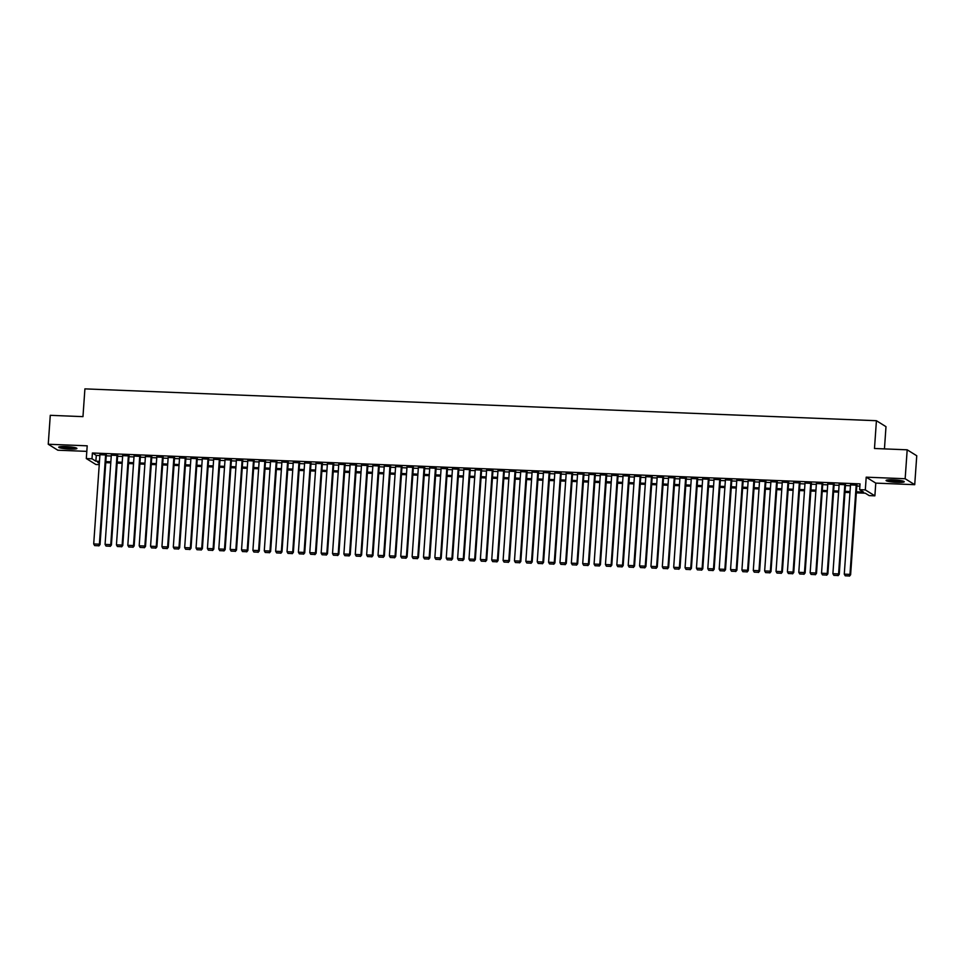 <?xml version="1.0" encoding="UTF-8"?>
<svg xmlns="http://www.w3.org/2000/svg" width="965" height="965" viewBox="0 0 965 965"><rect width="100%" height="100%" fill="white"/><g stroke="black" fill="none" stroke-linecap="round" stroke-linejoin="round"><path stroke-width="1.45" d="M69.842 449.075A9.119 1.146 -176 0 0 76.91 448.46A9.119 1.146 -176 0 0 65.801 446.566A9.119 1.146 -176 0 0 58.72 447.193A9.119 1.146 -176 0 0 69.842 449.075M897.173 482.367A9.119 1.146 -176 0 0 904.253 481.752A9.119 1.146 -176 0 0 893.144 479.858A9.119 1.146 -176 0 0 886.063 480.474A9.119 1.146 -176 0 0 897.173 482.367M99.25 464.635L95.885 464.503L86.307 458.556L92.001 458.785L95.873 461.186L99.479 461.33M884.447 448.894L885.991 426.675L876.425 420.716L84.908 388.871L82.966 416.639L50.276 415.324L48.25 444.25L57.816 450.209L86.814 451.367M876.425 420.716L874.483 448.496L907.184 449.811L916.75 455.757L914.724 484.683L905.158 478.737L866.208 477.168L865.316 489.894L874.881 495.841L869.2 495.612L865.316 493.199L856.341 492.838M866.208 477.168L875.774 483.115L914.724 484.683M875.774 483.115L874.881 495.841M907.184 449.811L905.158 478.737M106.295 455.022L99.938 454.708M117.67 455.48L111.313 455.166M129.045 455.938L122.688 455.625M140.407 456.397L134.063 456.083M151.782 456.855L145.425 456.529M163.157 457.301L156.8 456.988M174.532 457.76L168.175 457.446M185.907 458.218L179.55 457.905M197.27 458.677L190.913 458.363M208.645 459.135L202.288 458.821M220.02 459.593L213.663 459.28M231.395 460.052L225.038 459.738M242.758 460.51L236.413 460.196M254.133 460.968L247.776 460.655M265.508 461.427L259.151 461.113M276.883 461.885L270.526 461.572M288.258 462.344L281.901 462.03M299.62 462.802L293.276 462.488M310.995 463.26L304.638 462.947M322.37 463.719L316.013 463.393M333.745 464.165L327.388 463.851M345.12 464.623L338.763 464.31M356.483 465.082L350.126 464.768M367.858 465.54L361.501 465.227M379.233 465.999L372.876 465.685M390.608 466.457L384.251 466.143M401.971 466.915L395.626 466.602M413.346 467.374L406.989 467.06M424.721 467.832L418.364 467.518M436.096 468.29L429.739 467.977M447.471 468.749L441.114 468.435M458.833 469.207L452.489 468.894M470.208 469.666L463.851 469.352M481.583 470.124L475.226 469.81M492.958 470.582L486.601 470.257M504.333 471.029L497.976 470.715M515.696 471.487L509.339 471.173M527.071 471.945L520.714 471.632M538.446 472.404L532.089 472.09M549.821 472.862L543.464 472.548M561.184 473.32L554.839 473.007M572.559 473.779L566.202 473.465M583.934 474.237L577.577 473.924M595.308 474.696L588.952 474.382M606.683 475.154L600.327 474.84M618.046 475.612L611.701 475.299M629.421 476.071L623.064 475.757M640.796 476.529L634.439 476.215M652.171 476.987L645.814 476.674M663.546 477.446L657.189 477.12M674.909 477.892L668.552 477.579M686.284 478.351L679.927 478.037M697.659 478.809L691.302 478.495M709.034 479.267L702.677 478.954M720.397 479.726L714.052 479.412M731.772 480.184L725.415 479.87M743.147 480.642L736.79 480.329M754.521 481.101L748.165 480.787M765.896 481.559L759.539 481.245M777.259 482.018L770.914 481.704M788.634 482.476L782.277 482.162M800.009 482.934L793.652 482.621M811.384 483.393L805.027 483.079M822.759 483.851L816.402 483.537M834.122 484.309L827.765 483.984M845.497 484.756L839.14 484.442M856.413 491.788L863.506 492.078L859.634 489.665L860.032 483.875L92.399 452.995L96.283 455.408L99.877 455.552M106.234 455.806L111.252 456.011M117.609 456.264L122.627 456.469M128.984 456.722L134.002 456.928M140.359 457.181L145.365 457.386M151.734 457.639L156.74 457.832M163.097 458.098L168.115 458.291M174.472 458.556L179.49 458.749M185.847 459.014L190.865 459.207M197.222 459.461L202.228 459.666M208.597 459.919L213.603 460.124M219.96 460.377L224.978 460.582M231.335 460.836L236.353 461.041M242.71 461.294L247.728 461.499M254.084 461.753L259.09 461.958M265.447 462.211L270.465 462.416M276.822 462.669L281.84 462.874M288.197 463.128L293.215 463.333M299.572 463.586L304.578 463.791M310.947 464.044L315.953 464.249M322.31 464.503L327.328 464.696M333.685 464.961L338.703 465.154M345.06 465.419L350.078 465.613M356.435 465.878L361.441 466.071M367.81 466.324L372.816 466.529M379.173 466.783L384.191 466.988M390.548 467.241L395.566 467.446M401.923 467.699L406.941 467.904M413.297 468.158L418.303 468.363M424.66 468.616L429.678 468.821M436.035 469.074L441.053 469.28M447.41 469.533L452.428 469.738M458.785 469.991L463.791 470.196M470.16 470.45L475.166 470.655M481.523 470.908L486.541 471.113M492.898 471.366L497.916 471.559M504.273 471.825L509.291 472.018M515.648 472.283L520.654 472.476M527.023 472.741L532.029 472.934M538.386 473.2L543.404 473.393M549.76 473.646L554.779 473.851M561.135 474.105L566.153 474.31M572.51 474.563L577.516 474.768M583.873 475.021L588.891 475.226M595.248 475.48L600.266 475.685M606.623 475.938L611.641 476.143M617.998 476.396L623.004 476.601M629.373 476.855L634.379 477.06M640.736 477.313L645.754 477.518M652.111 477.772L657.129 477.977M663.486 478.23L668.504 478.423M674.861 478.688L679.867 478.881M686.236 479.147L691.242 479.34M697.599 479.605L702.617 479.798M708.973 480.063L713.991 480.256M720.348 480.51L725.366 480.715M731.723 480.968L736.729 481.173M743.086 481.426L748.104 481.631M754.461 481.885L759.479 482.09M765.836 482.343L770.854 482.548M777.211 482.802L782.217 483.007M788.586 483.26L793.592 483.465M799.949 483.718L804.967 483.923M811.324 484.177L816.342 484.382M822.699 484.635L827.717 484.84M834.074 485.093L839.08 485.286M845.449 485.552L850.454 485.745M856.811 486.01L859.875 486.131M856.872 485.214L850.515 484.9M86.307 458.556L87.2 445.818L48.25 444.25M92.399 452.995L92.001 458.785M859.634 489.665L865.316 489.894M99.407 462.38L97.682 462.319L99.335 463.345M849.984 492.584L844.966 492.379M838.609 492.126L833.591 491.921M827.234 491.668L822.216 491.462M815.859 491.209L810.853 491.016M804.484 490.751L799.478 490.558M793.121 490.292L788.103 490.099M781.747 489.834L776.728 489.641M770.372 489.388L765.354 489.183M758.997 488.929L753.991 488.724M747.622 488.471L742.616 488.266M736.259 488.013L731.241 487.808M724.884 487.554L719.866 487.349M713.509 487.096L708.491 486.891M702.134 486.637L697.128 486.432M690.771 486.179L685.753 485.974M679.396 485.721L674.378 485.516M668.021 485.262L663.003 485.057M656.646 484.804L651.64 484.599M645.271 484.346L640.265 484.153M633.909 483.887L628.891 483.694M622.534 483.429L617.516 483.236M611.159 482.97L606.141 482.777M599.784 482.524L594.778 482.319M588.409 482.066L583.403 481.861M577.046 481.607L572.028 481.402M565.671 481.149L560.653 480.944M554.296 480.691L549.278 480.486M542.921 480.232L537.915 480.027M531.558 479.774L526.54 479.569M520.183 479.316L515.165 479.11M508.808 478.857L503.79 478.652M497.433 478.399L492.427 478.194M486.058 477.94L481.053 477.735M474.696 477.482L469.678 477.289M463.321 477.024L458.303 476.831M451.946 476.565L446.928 476.372M440.571 476.107L435.565 475.914M429.196 475.661L424.19 475.456M417.833 475.202L412.815 474.997M406.458 474.744L401.44 474.539M395.083 474.285L390.077 474.08M383.708 473.827L378.702 473.622M372.345 473.369L367.327 473.164M360.97 472.91L355.952 472.705M349.595 472.452L344.577 472.247M338.22 471.994L333.215 471.788M326.846 471.535L321.84 471.33M315.483 471.077L310.465 470.872M304.108 470.618L299.09 470.425M292.733 470.16L287.715 469.967M281.358 469.702L276.352 469.509M269.983 469.243L264.977 469.05M258.62 468.797L253.602 468.592M247.245 468.339L242.227 468.134M235.87 467.88L230.864 467.675M224.495 467.422L219.489 467.217M213.132 466.964L208.114 466.758M201.757 466.505L196.739 466.3M190.382 466.047L185.364 465.842M179.008 465.588L174.002 465.383M167.633 465.13L162.627 464.925M156.27 464.672L151.252 464.467M144.895 464.213L139.877 464.008M133.52 463.755L128.502 463.562M122.145 463.296L117.139 463.104M110.77 462.838L105.764 462.645M105.836 461.596L110.854 461.789M117.211 462.054L122.217 462.247M128.586 462.512L133.592 462.705M139.949 462.959L144.967 463.164M151.324 463.417L156.342 463.622M162.699 463.876L167.705 464.081M174.074 464.334L179.08 464.539M185.437 464.792L190.455 464.997M196.812 465.251L201.83 465.456M208.187 465.709L213.205 465.914M219.562 466.167L224.568 466.372M230.937 466.626L235.942 466.831M242.299 467.084L247.317 467.289M253.674 467.543L258.692 467.736M265.049 468.001L270.067 468.194M276.424 468.459L281.43 468.652M287.799 468.918L292.805 469.111M299.162 469.376L304.18 469.569M310.537 469.822L315.555 470.027M321.912 470.281L326.918 470.486M333.287 470.739L338.293 470.944M344.65 471.197L349.668 471.403M356.025 471.656L361.043 471.861M367.4 472.114L372.418 472.319M378.775 472.573L383.781 472.778M390.149 473.031L395.155 473.236M401.512 473.489L406.53 473.694M412.887 473.948L417.905 474.153M424.262 474.406L429.28 474.611M435.637 474.864L440.643 475.057M447.012 475.323L452.018 475.516M458.375 475.781L463.393 475.974M469.75 476.24L474.768 476.433M481.125 476.686L486.131 476.891M492.5 477.144L497.506 477.349M503.863 477.603L508.881 477.808M515.238 478.061L520.256 478.266M526.613 478.519L531.631 478.724M537.988 478.978L542.993 479.183M549.362 479.436L554.368 479.641M560.725 479.894L565.743 480.1M572.1 480.353L577.118 480.558M583.475 480.811L588.493 481.016M594.85 481.27L599.856 481.475M606.225 481.728L611.231 481.921M617.588 482.186L622.606 482.379M628.963 482.645L633.981 482.838M640.338 483.103L645.344 483.296M651.713 483.549L656.719 483.755M663.076 484.008L668.094 484.213M674.451 484.466L679.469 484.671M685.825 484.925L690.844 485.13M697.2 485.383L702.206 485.588M708.575 485.841L713.581 486.046M719.938 486.3L724.956 486.505M731.313 486.758L736.331 486.963M742.688 487.216L747.706 487.421M754.063 487.675L759.069 487.88M765.438 488.133L770.444 488.338M776.801 488.592L781.819 488.785M788.176 489.05L793.194 489.243M799.551 489.508L804.557 489.701M810.926 489.967L815.932 490.16M822.289 490.413L827.307 490.618M833.663 490.871L838.682 491.076M845.038 491.33L850.056 491.535M96.283 455.408L95.873 461.186M856.22 484.816L849.96 574.38L850.611 574.778L856.896 484.9M850.539 484.587L844.279 574.151L849.96 574.38L849.2 575.96L845.219 575.803L849.2 575.96M850.611 574.778L849.453 576.129M845.219 575.803L844.279 574.151M902.733 481.004A7.889 0.989 4 0 1 896.968 481.27A7.889 0.989 4 0 1 887.667 479.943M889.718 479.822A7.31 0.917 -176 0 0 896.883 480.618A7.31 0.917 -176 0 0 900.719 480.594M886.907 480.063A9.059 1.134 -176 0 0 897.233 481.439A9.059 1.134 -176 0 0 903.469 481.221M75.391 447.712A7.889 0.989 4 0 1 62.11 447.169A7.889 0.989 4 0 1 60.337 446.662M62.375 446.53A7.31 0.917 -176 0 0 62.58 446.578A7.31 0.917 -176 0 0 73.388 447.302M59.577 446.771A9.059 1.134 -176 0 0 61.253 447.217A9.059 1.134 -176 0 0 76.126 447.929M844.845 484.358L838.585 573.922L839.236 574.32L845.521 484.442M839.164 484.128L832.904 573.692L838.585 573.922L837.825 575.502L833.844 575.345L837.825 575.502M839.236 574.32L838.078 575.671M833.844 575.345L832.904 573.692M833.483 483.899L827.222 573.463L827.861 573.861L834.146 483.984M827.789 483.67L821.529 573.234L827.222 573.463L826.45 575.056L822.47 574.887L826.45 575.056M827.861 573.861L826.716 575.212M822.47 574.887L821.529 573.234M822.108 483.441L815.847 573.005L816.486 573.403L822.771 483.525M816.426 483.212L810.154 572.776L815.847 573.005L815.075 574.597L811.095 574.428L815.075 574.597M816.486 573.403L815.341 574.754M811.095 574.428L810.154 572.776M810.733 482.983L804.472 572.547L805.124 572.945L811.408 483.067M805.051 482.753L798.791 572.317L804.472 572.547L803.712 574.139L799.732 573.97L803.712 574.139M805.124 572.945L803.966 574.296M799.732 573.97L798.791 572.317M799.358 482.524L793.097 572.088L793.749 572.486L800.033 482.609M793.676 482.295L787.416 571.859L793.097 572.088L792.337 573.68L788.357 573.512L792.337 573.68M793.749 572.486L792.591 573.837M788.357 573.512L787.416 571.859M787.995 482.066L781.722 571.63L782.374 572.028L788.658 482.162M782.301 481.849L776.041 571.401L781.722 571.63L780.962 573.222L776.982 573.065L780.962 573.222M782.374 572.028L781.216 573.379M776.982 573.065L776.041 571.401M776.62 481.619L770.36 571.171L770.999 571.569L777.283 481.704M770.926 481.39L764.666 570.942L770.36 571.171L769.587 572.764L765.607 572.607L769.587 572.764M770.999 571.569L769.853 572.92M765.607 572.607L764.666 570.942M765.245 481.161L758.985 570.713L759.624 571.111L765.908 481.245M759.564 480.932L753.291 570.484L758.985 570.713L758.213 572.305L754.244 572.149L758.213 572.305M759.624 571.111L758.478 572.462M754.244 572.149L753.291 570.484M753.87 480.703L747.61 570.255L748.261 570.653L754.546 480.787M748.189 480.474L741.928 570.026L747.61 570.255L746.85 571.847L742.869 571.69L746.85 571.847M748.261 570.653L747.103 572.004M742.869 571.69L741.928 570.026M742.495 480.244L736.235 569.796L736.886 570.206L743.171 480.329M736.814 480.015L730.553 569.567L736.235 569.796L735.475 571.389L731.494 571.232L735.475 571.389M736.886 570.206L735.728 571.545M731.494 571.232L730.553 569.567M731.132 479.786L724.86 569.338L725.511 569.748L731.796 479.87M725.439 479.557L719.178 569.109L724.86 569.338L724.1 570.93L720.119 570.773L724.1 570.93M725.511 569.748L724.365 571.087M720.119 570.773L719.178 569.109M719.757 479.328L713.497 568.88L714.136 569.29L720.421 479.412M714.064 479.098L707.803 568.65L713.497 568.88L712.725 570.472L708.744 570.315L712.725 570.472M714.136 569.29L712.99 570.641M708.744 570.315L707.803 568.65M708.382 478.869L702.122 568.421L702.773 568.831L709.058 478.954M702.701 478.64L696.441 568.192L702.122 568.421L701.362 570.013L697.381 569.857L701.362 570.013M702.773 568.831L701.615 570.182M697.381 569.857L696.441 568.192M697.007 478.411L690.747 567.963L691.398 568.373L697.683 478.495M691.326 478.182L685.066 567.734L690.747 567.963L689.987 569.555L686.006 569.398L689.987 569.555M691.398 568.373L690.24 569.724M686.006 569.398L685.066 567.734M685.633 477.952L679.372 567.517L680.023 567.915L686.308 478.037M679.951 477.723L673.691 567.287L679.372 567.517L678.612 569.097L674.631 568.94L678.612 569.097M680.023 567.915L678.865 569.266M674.631 568.94L673.691 567.287M674.27 477.494L668.009 567.058L668.649 567.456L674.933 477.579M668.576 477.265L662.316 566.829L668.009 567.058L667.237 568.638L663.257 568.481L667.237 568.638M668.649 567.456L667.503 568.807M663.257 568.481L662.316 566.829M662.895 477.036L656.634 566.6L657.274 566.998L663.558 477.12M657.213 476.806L650.941 566.371L656.634 566.6L655.862 568.192L651.882 568.023L655.862 568.192M657.274 566.998L656.128 568.349M651.882 568.023L650.941 566.371M651.52 476.577L645.259 566.141L645.911 566.539L652.195 476.662M645.838 476.348L639.578 565.912L645.259 566.141L644.499 567.734L640.519 567.565L644.499 567.734M645.911 566.539L644.753 567.89M640.519 567.565L639.578 565.912M640.145 476.119L633.884 565.683L634.536 566.081L640.82 476.203M634.463 475.89L628.203 565.454L633.884 565.683L633.124 567.275L629.144 567.106L633.124 567.275M634.536 566.081L633.378 567.432M629.144 567.106L628.203 565.454M628.782 475.661L622.509 565.225L623.161 565.623L629.445 475.745M623.088 475.431L616.828 564.995L622.509 565.225L621.75 566.817L617.769 566.648L621.75 566.817M623.161 565.623L622.015 566.974M617.769 566.648L616.828 564.995M617.407 475.202L611.147 564.766L611.786 565.164L618.07 475.299M611.714 474.973L605.453 564.537L611.147 564.766L610.375 566.359L606.394 566.202L610.375 566.359M611.786 565.164L610.64 566.515M606.394 566.202L605.453 564.537M606.032 474.756L599.772 564.308L600.411 564.706L606.696 474.84M600.351 474.527L594.078 564.079L599.772 564.308L599 565.9L595.031 565.743L599 565.9M600.411 564.706L599.265 566.057M595.031 565.743L594.078 564.079M594.657 474.298L588.397 563.85L589.048 564.248L595.333 474.382M588.976 474.068L582.715 563.62L588.397 563.85L587.637 565.442L583.656 565.285L587.637 565.442M589.048 564.248L587.89 565.599M583.656 565.285L582.715 563.62M583.282 473.839L577.022 563.391L577.673 563.789L583.958 473.924M577.601 473.61L571.34 563.162L577.022 563.391L576.262 564.983L572.281 564.827L576.262 564.983M577.673 563.789L576.515 565.14M572.281 564.827L571.34 563.162M571.919 473.381L565.647 562.933L566.298 563.343L572.583 473.465M566.226 473.152L559.965 562.704L565.647 562.933L564.887 564.525L560.906 564.368L564.887 564.525M566.298 563.343L565.152 564.682M560.906 564.368L559.965 562.704M560.544 472.922L554.284 562.474L554.923 562.885L561.208 473.007M554.851 472.693L548.59 562.245L554.284 562.474L553.512 564.067L549.531 563.91L553.512 564.067M554.923 562.885L553.777 564.223M549.531 563.91L548.59 562.245M549.169 472.464L542.909 562.016L543.56 562.426L549.845 472.548M543.488 472.235L537.228 561.787L542.909 562.016L542.149 563.608L538.168 563.451L542.149 563.608M543.56 562.426L542.402 563.777M538.168 563.451L537.228 561.787M537.794 472.006L531.534 561.558L532.185 561.968L538.47 472.09M532.113 471.776L525.853 561.328L531.534 561.558L530.774 563.15L526.794 562.993L530.774 563.15M532.185 561.968L531.027 563.319M526.794 562.993L525.853 561.328M526.432 471.547L520.159 561.099L520.811 561.509L527.095 471.632M520.738 471.318L514.478 560.87L520.159 561.099L519.399 562.692L515.419 562.535L519.399 562.692M520.811 561.509L519.653 562.86M515.419 562.535L514.478 560.87M515.057 471.089L508.796 560.653L509.436 561.051L515.72 471.173M509.363 470.86L503.103 560.424L508.796 560.653L508.024 562.233L504.044 562.076L508.024 562.233M509.436 561.051L508.29 562.402M504.044 562.076L503.103 560.424M503.682 470.631L497.421 560.195L498.061 560.593L504.345 470.715M498 470.401L491.728 559.965L497.421 560.195L496.649 561.775L492.669 561.618L496.649 561.775M498.061 560.593L496.915 561.944M492.669 561.618L491.728 559.965M492.307 470.172L486.046 559.736L486.698 560.134L492.982 470.257M486.625 469.943L480.365 559.507L486.046 559.736L485.286 561.328L481.306 561.16L485.286 561.328M486.698 560.134L485.54 561.485M481.306 561.16L480.365 559.507M480.932 469.714L474.671 559.278L475.323 559.676L481.607 469.798M475.25 469.485L468.99 559.049L474.671 559.278L473.911 560.87L469.931 560.701L473.911 560.87M475.323 559.676L474.165 561.027M469.931 560.701L468.99 559.049M469.569 469.255L463.296 558.819L463.948 559.218L470.232 469.34M463.876 469.026L457.615 558.59L463.296 558.819L462.537 560.412L458.556 560.243L462.537 560.412M463.948 559.218L462.802 560.569M458.556 560.243L457.615 558.59M458.194 468.797L451.934 558.361L452.573 558.759L458.858 468.881M452.501 468.568L446.24 558.132L451.934 558.361L451.162 559.953L447.181 559.784L451.162 559.953M452.573 558.759L451.427 560.11M447.181 559.784L446.24 558.132M446.819 468.339L440.559 557.903L441.198 558.301L447.483 468.435M441.138 468.109L434.865 557.673L440.559 557.903L439.787 559.495L435.818 559.326L439.787 559.495M441.198 558.301L440.052 559.652M435.818 559.326L434.865 557.673M435.444 467.892L429.184 557.444L429.835 557.842L436.12 467.977M429.763 467.663L423.502 557.215L429.184 557.444L428.424 559.037L424.443 558.88L428.424 559.037M429.835 557.842L428.677 559.193M424.443 558.88L423.502 557.215M424.069 467.434L417.809 556.986L418.46 557.384L424.745 467.518M418.388 467.205L412.127 556.757L417.809 556.986L417.049 558.578L413.068 558.421L417.049 558.578M418.46 557.384L417.302 558.735M413.068 558.421L412.127 556.757M412.706 466.976L406.434 556.528L407.085 556.926L413.37 467.06M407.013 466.746L400.752 556.298L406.434 556.528L405.674 558.12L401.693 557.963L405.674 558.12M407.085 556.926L405.939 558.277M401.693 557.963L400.752 556.298M401.331 466.517L395.071 556.069L395.71 556.479L401.995 466.602M395.638 466.288L389.378 555.84L395.071 556.069L394.299 557.661L390.318 557.505L394.299 557.661M395.71 556.479L394.564 557.818M390.318 557.505L389.378 555.84M389.957 466.059L383.696 555.611L384.347 556.021L390.632 466.143M384.275 465.83L378.015 555.382L383.696 555.611L382.936 557.203L378.956 557.046L382.936 557.203M384.347 556.021L383.189 557.36M378.956 557.046L378.015 555.382M378.582 465.6L372.321 555.152L372.973 555.563L379.257 465.685M372.9 465.371L366.64 554.923L372.321 555.152L371.561 556.745L367.581 556.588L371.561 556.745M372.973 555.563L371.815 556.914M367.581 556.588L366.64 554.923M367.219 465.142L360.946 554.694L361.598 555.104L367.882 465.227M361.525 464.913L355.265 554.465L360.946 554.694L360.186 556.286L356.206 556.13L360.186 556.286M361.598 555.104L360.44 556.455M356.206 556.13L355.265 554.465M355.844 464.684L349.583 554.236L350.223 554.646L356.507 464.768M350.15 464.455L343.89 554.006L349.583 554.236L348.811 555.828L344.831 555.671L348.811 555.828M350.223 554.646L349.077 555.997M344.831 555.671L343.89 554.006M344.469 464.225L338.208 553.789L338.848 554.187L345.132 464.31M338.787 463.996L332.515 553.56L338.208 553.789L337.436 555.37L333.456 555.213L337.436 555.37M338.848 554.187L337.702 555.538M333.456 555.213L332.515 553.56M333.094 463.767L326.833 553.331L327.485 553.729L333.769 463.851M327.412 463.538L321.152 553.102L326.833 553.331L326.074 554.911L322.093 554.754L326.074 554.911M327.485 553.729L326.327 555.08M322.093 554.754L321.152 553.102M321.719 463.309L315.459 552.873L316.11 553.271L322.394 463.393M316.038 463.079L309.777 552.643L315.459 552.873L314.699 554.465L310.718 554.296L314.699 554.465M316.11 553.271L314.952 554.622M310.718 554.296L309.777 552.643M310.356 462.85L304.084 552.414L304.735 552.812L311.019 462.935M304.663 462.621L298.402 552.185L304.084 552.414L303.324 554.006L299.343 553.838L303.324 554.006M304.735 552.812L303.589 554.163M299.343 553.838L298.402 552.185M298.981 462.392L292.721 551.956L293.36 552.354L299.645 462.476M293.288 462.163L287.027 551.727L292.721 551.956L291.949 553.548L287.968 553.379L291.949 553.548M293.36 552.354L292.214 553.705M287.968 553.379L287.027 551.727M287.606 461.933L281.346 551.498L281.985 551.896L288.27 462.018M281.925 461.704L275.652 551.268L281.346 551.498L280.574 553.09L276.605 552.921L280.574 553.09M281.985 551.896L280.839 553.247M276.605 552.921L275.652 551.268M276.231 461.475L269.971 551.039L270.622 551.437L276.907 461.572M270.55 461.246L264.289 550.81L269.971 551.039L269.211 552.631L265.23 552.462L269.211 552.631M270.622 551.437L269.464 552.788M265.23 552.462L264.289 550.81M264.856 461.029L258.596 550.581L259.247 550.979L265.532 461.113M259.175 460.8L252.914 550.352L258.596 550.581L257.836 552.173L253.855 552.016L257.836 552.173M259.247 550.979L258.089 552.33M253.855 552.016L252.914 550.352M253.493 460.57L247.221 550.122L247.872 550.52L254.157 460.655M247.8 460.341L241.54 549.893L247.221 550.122L246.461 551.715L242.48 551.558L246.461 551.715M247.872 550.52L246.726 551.871M242.48 551.558L241.54 549.893M242.119 460.112L235.858 549.664L236.497 550.062L242.782 460.196M236.425 459.883L230.165 549.435L235.858 549.664L235.086 551.256L231.105 551.099L235.086 551.256M236.497 550.062L235.351 551.413M231.105 551.099L230.165 549.435M230.744 459.654L224.483 549.206L225.135 549.616L231.419 459.738M225.062 459.424L218.802 548.976L224.483 549.206L223.723 550.798L219.743 550.641L223.723 550.798M225.135 549.616L223.977 550.955M219.743 550.641L218.802 548.976M219.369 459.195L213.108 548.747L213.76 549.157L220.044 459.28M213.687 458.966L207.427 548.518L213.108 548.747L212.348 550.34L208.368 550.183L212.348 550.34M213.76 549.157L212.602 550.496M208.368 550.183L207.427 548.518M208.006 458.737L201.733 548.289L202.385 548.699L208.669 458.821M202.312 458.508L196.052 548.06L201.733 548.289L200.973 549.881L196.993 549.724L200.973 549.881M202.385 548.699L201.227 550.038M196.993 549.724L196.052 548.06M196.631 458.279L190.37 547.831L191.01 548.241L197.294 458.363M190.937 458.049L184.677 547.601L190.37 547.831L189.598 549.423L185.618 549.266L189.598 549.423M191.01 548.241L189.864 549.592M185.618 549.266L184.677 547.601M185.256 457.82L178.995 547.372L179.635 547.782L185.919 457.905M179.574 457.591L173.302 547.143L178.995 547.372L178.223 548.964L174.243 548.808L178.223 548.964M179.635 547.782L178.489 549.133M174.243 548.808L173.302 547.143M173.881 457.362L167.621 546.926L168.272 547.324L174.556 457.446M168.2 457.133L161.939 546.697L167.621 546.926L166.861 548.506L162.88 548.349L166.861 548.506M168.272 547.324L167.114 548.675M162.88 548.349L161.939 546.697M162.506 456.903L156.246 546.467L156.897 546.865L163.181 456.988M156.825 456.674L150.564 546.238L156.246 546.467L155.486 548.048L151.505 547.891L155.486 548.048M156.897 546.865L155.739 548.216M151.505 547.891L150.564 546.238M151.143 456.445L144.871 546.009L145.522 546.407L151.807 456.529M145.45 456.216L139.189 545.78L144.871 546.009L144.111 547.601L140.13 547.432L144.111 547.601M145.522 546.407L144.376 547.758M140.13 547.432L139.189 545.78M139.768 455.987L133.508 545.551L134.147 545.949L140.432 456.071M134.075 455.757L127.814 545.322L133.508 545.551L132.736 547.143L128.755 546.974L132.736 547.143M134.147 545.949L133.001 547.3M128.755 546.974L127.814 545.322M128.393 455.528L122.133 545.092L122.772 545.49L129.057 455.613M122.712 455.299L116.439 544.863L122.133 545.092L121.361 546.685L117.392 546.516L121.361 546.685M122.772 545.49L121.626 546.841M117.392 546.516L116.439 544.863M117.018 455.07L110.758 544.634L111.409 545.032L117.694 455.154M111.337 454.841L105.076 544.405L110.758 544.634L109.998 546.226L106.017 546.057L109.998 546.226M111.409 545.032L110.251 546.383M106.017 546.057L105.076 544.405M105.643 454.612L99.383 544.176L100.034 544.574L106.319 454.708M99.962 454.382L93.702 543.946L99.383 544.176L98.623 545.768L94.642 545.599L98.623 545.768M100.034 544.574L98.876 545.925M94.642 545.599L93.702 543.946"/></g></svg>
